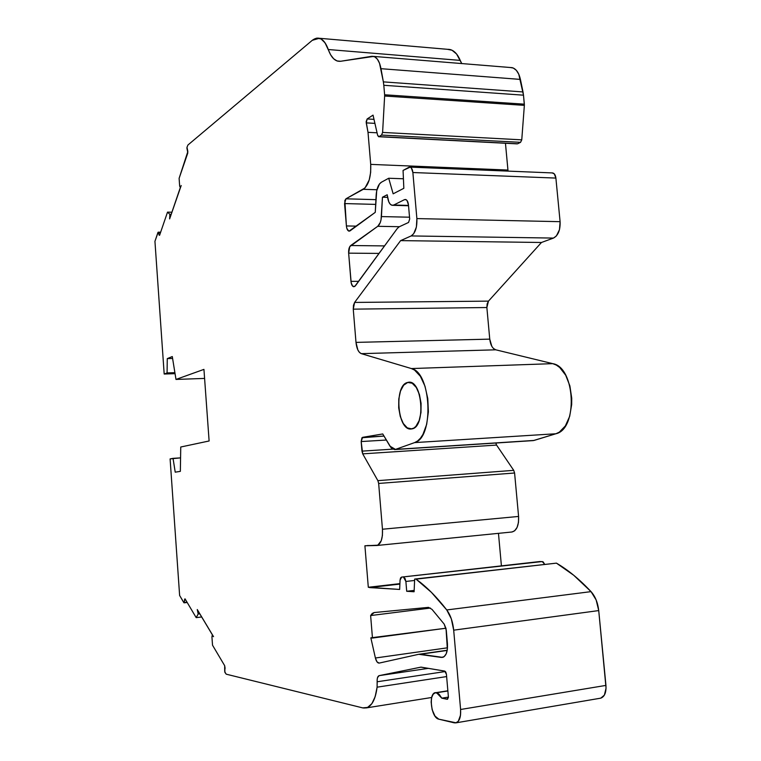 <?xml version="1.0" encoding="UTF-8"?>
<svg xmlns="http://www.w3.org/2000/svg" width="761" height="761" viewBox="0 0 761 761"><rect width="100%" height="100%" fill="white"/><g stroke="black" fill="none" stroke-linecap="round" stroke-linejoin="round"><path stroke-width="1.14" d="M407.725 382.46L409.038 382.317C422.907 381.071 425.599 427.91 411.701 428.9L407.278 427.863L403.273 423.477L400.267 416.467L398.697 407.867L398.783 398.954L400.505 391.011L403.634 385.218L407.725 382.46L412.167 383.221L416.277 387.444L419.425 394.512L421.08 403.349L420.976 412.548L419.14 420.652L415.867 426.388L413.86 428.082L410.95 428.976C397.109 430.403 393.97 384.638 407.725 382.46C422.108 377.741 426.436 427.663 411.701 428.9C397.537 432.248 393.532 384.771 407.725 382.46L409.837 382.383M430.441 608.058L370.626 615.563L430.441 608.058L370.626 615.563L373.955 612.576L428.5 607.364L432.01 609.38L444.177 624.096L446.288 630.346L447.439 643.673C447.82 651.435 446.222 656.001 442.645 657.38L420.376 654.251L447.192 650.436M171.187 214.402L169.893 214.374L170.093 217.408L169.893 214.374L171.187 214.402L169.893 214.374L167.525 212.129L159.582 235.292L158.383 232.466L160.542 232.505L158.183 232.172L160.542 232.505M495.801 443.026L496.572 445.08L495.801 443.026L496.572 445.08L362.702 453.851L361.96 451.14L392.79 449.152L361.96 451.14L361.171 441.561L362.607 437.337L382.735 433.951L391.087 447.744L392.305 448.857L394.864 449.551L534.041 440.438L395.482 449.399L414.64 442.598L555.882 433.76L534.041 440.438L394.864 449.551L534.041 440.438L395.482 449.399L414.64 442.598L417.656 440.942L420.453 438.193L422.935 434.436L426.674 424.334L428.367 411.844L427.777 398.574L424.99 386.198L420.376 376.295L414.536 370.065L411.397 368.562L361.332 353.656L359.458 352.4L357.841 349.917L355.996 342.393L489.751 339.13C490.493 345.066 492.5 348.633 495.782 349.813L361.332 353.656C358.46 352.4 356.681 348.643 355.996 342.393L353.256 309.156L353.465 305.313L354.607 302.431L488.467 301.128L486.869 307.53L353.256 309.156L354.607 302.431L400.619 240.619L411.149 235.939L413.708 233.684L416.391 227.044L416.876 218.588C417.19 227.434 415.287 233.218 411.149 235.939L553.466 238.079L541.461 242.483L400.619 240.619L411.149 235.939L553.466 238.079C558.174 235.52 560.391 230.05 560.096 221.679L416.876 218.588L412.871 172.528C412.281 168.343 410.921 166.611 408.8 167.325L403.064 170.445L410.008 167.106C411.549 167.572 412.51 169.37 412.871 172.528L411.416 168.067L410.16 167.144L403.064 170.445L403.834 188.3L393.152 193.827L388.709 178.245L381.385 182.231L379.454 183.991L376.714 190.735L375.259 212.348L349.023 231.144C347.615 230.764 346.74 229.032 346.407 225.95L356.49 226.131L346.407 225.95L344.562 203.567L345.941 198.811L375.924 199.658L345.941 198.811L365.014 187.967L369.209 179.976L370.655 172.405L370.712 164.386L368.01 132.328L366.241 122.882L367.163 118.954L373.033 115.12L377.646 135.372L378.617 136.723L377.646 135.372L373.033 115.12L377.646 135.372L379.035 136.609L381.546 135.068L520.543 142.336L517.661 143.772L379.035 136.609L381.546 135.068L520.543 142.336L521.761 139.843L382.602 132.424L381.546 135.068L382.602 132.424L384.638 96.019L524.358 105.36L524.348 104.181L384.619 94.773L383.81 85.289L523.492 95.182L524.348 104.181L384.619 94.773L384.638 96.019L524.358 105.36L521.761 139.843L382.602 132.424L384.638 96.019L524.358 105.36L521.761 139.843L382.602 132.424L381.546 135.068L520.543 142.336L517.661 143.772L379.035 136.609L381.546 135.068M599.991 698.294C604.339 697.342 606.317 693.043 605.946 685.404L460.595 709.49L453.689 630.165L598.726 610.579L605.946 685.404L460.595 709.49C460.919 718.574 458.816 723.026 454.298 722.845L438.802 719.174L455.753 722.902L458.293 721.295L460.519 715.159L460.595 709.49L453.689 630.165L598.726 610.579C597.823 602.722 595.254 596.405 591.04 591.63L446.755 609.951C450.522 615.088 452.833 621.823 453.689 630.165L598.726 610.579L606.051 688.163L604.396 695.088L600.8 698.151C604.634 696.676 606.346 692.424 605.946 685.404L460.595 709.49C460.995 716.929 459.511 721.371 456.124 722.817L438.802 719.174C430.555 717.794 428.234 690.493 436.538 692.757L447.877 690.969L436.538 692.757L441.78 698.16L448.381 697.105L441.78 698.16L439.287 694.451L437.917 693.328L435.302 692.757L433.142 694.251L431.687 697.504L431.135 702.023L432.143 709.671L435.016 716.111L438.802 719.174C431.392 718.042 428.12 693.861 435.187 692.786L447.877 690.969M186.959 602.084L183.867 602.693L179.625 595.473L184.029 602.836L185.047 598.85L196.176 617.628L198.183 613.975L199.81 613.785L198.183 613.975L197.946 610.798L198.183 613.975L199.81 613.785M184.076 602.826L187.196 602.474L184.057 602.836M180.718 186.921L180.214 187.358L179.663 186.103L180.585 187.311M408.505 205.413L393.77 205.023L408.505 205.413L393.77 205.023L404.452 199.667L406.165 199.724L404.452 199.667L405.527 199.487C407.116 199.924 408.096 201.77 408.476 205.004L409.684 218.997L408.552 222.459L399.173 226.816L397.318 228.462L399.173 226.816L408.552 222.459L399.173 226.816L397.318 228.462L355.416 285.794L353.76 286.764C352.267 286.412 351.335 284.604 350.964 281.361L358.669 281.342L350.964 281.361L348.643 253.156L349.746 246.659L377.751 226.302L399.42 226.702L377.751 226.302L380.243 222.602L381.042 219.767L382.46 197.213L387.187 194.759L388.776 201.808L390.184 204.138L391.915 205.251L393.77 205.023L392.153 205.299C390.079 204.814 388.643 202.559 387.853 198.554L387.187 194.759L387.853 198.554C388.995 203.815 390.964 205.965 393.77 205.023L404.452 199.667L405.803 199.553L407.04 200.524L408.476 205.004L409.684 218.997L408.552 222.459L409.684 218.997L408.476 205.004C407.896 200.837 406.555 199.059 404.452 199.667L406.165 199.724M445.404 671.516L377.171 681.77L377.095 687.173L377.171 681.77L445.404 671.516L377.171 681.77C376.999 678.289 377.646 676.244 379.111 675.644L421.052 667.131L444.7 671.078L446.431 674.294L448.362 696.6L447.135 699.273L448.343 697.713L448.362 696.6L447.458 699.264L441.78 698.16L448.381 697.105M591.04 591.63C579.54 579.359 568.01 569.865 556.434 563.14L416.029 579.14C426.265 586.455 436.51 596.729 446.755 609.951L431.382 592.324L416.029 579.14L414.659 579.073L556.434 563.14L414.659 579.073L556.434 563.14L573.765 575.297L591.04 591.63L446.755 609.951C450.522 615.088 452.833 621.823 453.689 630.165L451.321 618.845L446.755 609.951L591.04 591.63C595.254 596.405 597.823 602.722 598.726 610.579L596.139 599.934L591.04 591.63C579.54 579.359 568.01 569.865 556.434 563.14L414.659 579.073L414.108 591.754L406.707 591.278L414.165 590.403L406.707 591.278L405.879 581.461L414.602 580.462L405.879 581.461L405.052 578.465L403.539 577.171L405.879 581.461L414.602 580.462M544.638 564.272L542.251 561.551L401.694 577.095L400.562 577.903L400.058 580.101L401.513 577.104L540.148 561.513L543.145 561.865L544.638 564.272L542.251 561.551L401.694 577.095L539.825 561.542M403.425 178.778L388.709 178.245L393.152 193.827L403.834 188.3L403.064 170.445L403.834 188.3L393.152 193.827L388.709 178.245L403.425 178.778L388.709 178.245L381.385 182.231C378.417 184.238 376.676 188.509 376.162 195.044L375.259 212.348L350.108 230.821L348.671 231.049L346.826 228.319L346.407 225.95L344.838 200.59L345.941 198.811L363.282 189.308L376.933 189.746L363.282 189.308C368.676 185.113 371.149 176.809 370.712 164.386L368.01 132.328L366.155 121.712L367.163 118.954L373.033 115.12L367.163 118.954L373.993 119.344M377.171 681.77C376.999 678.26 377.656 676.215 379.14 675.644L377.532 677.594L377.171 679.516L377.095 687.173C374.964 702.099 370.16 709.005 362.683 707.882L366.288 707.911C371.92 706.141 375.525 699.226 377.095 687.173L375.173 696.648L371.91 703.602L367.611 707.435L362.683 707.882L226.217 674.179L362.683 707.882L226.217 674.179L224.714 671.744L226.217 674.179L224.923 672.41L224.685 665.713L212.528 645.204L224.685 665.713L225.075 668.101L224.695 670.964L224.685 665.713L212.528 645.204L211.939 636.976L212.414 635.321L212.871 635.549L212.176 635.511L211.939 636.976L212.528 645.204L211.939 636.976L212.871 635.549M516.795 143.734L379.035 136.609M524.348 104.181L523.492 95.182L524.358 105.36L524.348 104.181L384.619 94.773L383.81 85.289L523.492 95.182L523.016 91.938L383.363 81.874L380.995 68.69L520.419 79.41L523.016 91.938L383.363 81.874L383.81 85.289L523.492 95.182L523.016 91.938L383.363 81.874L379.52 63.23L377.351 59.158L374.678 56.79L371.72 56.314L340.614 61.27L336.99 60.928L333.641 58.759L330.693 54.897L325.061 42.863L321.094 38.973L316.709 38.126L312.276 40.323L187.948 144.999L186.987 147.273L187.948 144.999L186.987 147.273L187.853 151.506L186.883 147.986L187.824 152.923L179.111 178.34L179.663 186.103L179.111 178.34L179.663 186.103L180.405 187.301L181.194 185.532L170.15 217.408M445.946 628.215L372.462 638.051L370.626 615.563L372.462 638.051L445.946 628.215L370.845 637.832L375.401 658.008L370.845 637.832L372.462 638.051L370.845 637.832L375.401 658.008L447.506 647.811L375.401 658.008C376.305 661.461 377.561 663.154 379.168 663.097L377.018 661.889L375.401 658.008L447.506 647.811M387.644 197.365L382.46 197.213L387.187 194.759L382.46 197.213L387.644 197.365L382.46 197.213L381.432 216.581C381.061 221.346 379.844 224.59 377.751 226.302L399.42 226.702M198.012 610.788L212.795 635.559M401.694 577.095L400.058 580.101L399.658 589.452L400.058 580.101L399.658 589.452L369.456 587.578L399.886 584.077L368.305 587.273L364.909 545.78L377.817 545.199L381.232 540.757L382.412 535.468L382.46 529.237L378.655 483.444L377.875 480.648L378.655 483.444L514.588 473L513.723 470.346L377.875 480.648L362.702 453.851L361.171 441.561L386.331 440.029L361.171 441.561L361.96 437.746L383.982 436.063L362.607 437.337L382.735 433.951L389.974 446.184L394.569 449.58L533.337 440.59L555.882 433.76C578.189 429.137 575.392 366.992 552.743 363.653L411.397 368.562L361.332 353.656C358.46 352.4 356.681 348.643 355.996 342.393L489.751 339.13C490.493 345.066 492.5 348.633 495.782 349.813L552.743 363.653L411.397 368.562L361.332 353.656L495.782 349.813L552.743 363.653L411.397 368.562C431.363 372.215 434.265 437.975 414.64 442.598L555.882 433.76L559.316 432.153L565.356 425.932L569.675 416.324L571.682 404.5L571.73 398.212L569.884 385.894L565.699 375.211L559.725 367.506L556.31 365.061L552.743 363.653C575.392 366.992 578.189 429.137 555.882 433.76L534.041 440.438M374.916 123.368L366.241 122.882L374.916 123.368L366.241 122.882L367.163 118.954M180.405 187.301L169.627 218.911L169.893 214.374L167.525 212.129L159.582 235.292L157.974 232.409L154.94 241.313L158.183 232.172L154.94 241.313L164.186 374.031L167.078 372.928L167.277 358.612L172.29 356.548L175.991 379.435L172.29 356.548L167.277 358.612L172.29 356.548L175.991 379.435L203.938 369.38L209.113 440.98L180.747 447.011L180.357 471.354L175.22 472.172L173.042 458.35L180.576 457.875L170.103 458.912L179.625 595.473L184.029 602.836L185.047 598.85L196.176 617.628L198.183 613.975L197.27 609.542L213.537 636.662L197.946 610.798M172.595 358.46L167.277 358.612L172.595 358.46L167.277 358.612L167.078 372.928L167.277 358.612M409.532 217.199L381.432 216.581L409.532 217.199L381.432 216.581L382.46 197.213M201.722 616.971L196.176 617.628L201.722 616.971L196.176 617.628L198.183 613.975M377.095 687.173L446.631 676.577M420.881 667.15L379.14 675.644L428.491 668.329L379.14 675.644L428.481 668.329L379.14 675.644L420.881 667.15L444.7 671.078L445.822 672.125L446.431 674.294L448.362 696.6L446.431 674.294L444.7 671.078L421.052 667.131M399.886 584.077L369.456 587.578L399.658 589.452L368.305 587.273L399.906 583.639L368.305 587.273L364.909 545.78L376.8 545.494C380.947 544.125 382.831 538.702 382.46 529.237L378.655 483.444L514.588 473L518.583 516.443L382.46 529.237L378.655 483.444L514.588 473L518.583 516.443L382.46 529.237C382.812 539.111 380.795 544.534 376.41 545.513L367.363 545.532M416.876 218.588L412.871 172.528L555.891 178.084C555.501 175.097 554.436 173.384 552.676 172.937L552.144 172.918C554.17 172.994 555.416 174.726 555.891 178.084L560.096 221.679L416.876 218.588L412.871 172.528L555.891 178.084L560.096 221.679L416.876 218.588C417.19 227.434 415.287 233.218 411.149 235.939L553.466 238.079L541.461 242.483L488.467 301.128L486.869 307.53L489.751 339.13L491.806 346.274M375.677 204.395L344.562 203.567L375.677 204.395L344.562 203.567L345.941 198.811L375.924 199.658M377.066 132.804L368.01 132.328L377.066 132.804L368.01 132.328L366.241 122.882M169.893 214.374L167.525 212.129L171.948 212.224M174.897 372.671L167.078 372.928L164.186 374.031L167.078 372.928L174.897 372.671L167.078 372.928M204.595 378.417L175.991 379.435L204.595 378.417L175.991 379.435L203.938 369.38L209.113 440.98L180.747 447.011L180.357 471.354L175.22 472.172L173.042 458.35L170.103 458.912L179.625 595.473L170.103 458.912L180.576 457.875M372.462 638.051L370.626 615.563L372.234 613.423L374.193 612.548L428.5 607.364L432.01 609.38L444.177 624.096L446.032 628.567L447.363 649.276L446.174 653.87L444.063 656.724L441.351 657.428L418.731 654.298L379.178 663.097C377.561 663.164 376.305 661.461 375.401 658.008M556.434 563.14L414.659 579.073L414.108 591.754L406.707 591.278L405.879 581.461L406.707 591.278L414.165 590.403M394.864 449.551L395.482 449.399L389.974 446.184L382.735 433.951L362.607 437.337L383.982 436.063M384.619 94.773L383.81 85.289M187.853 151.506L179.111 178.34L187.853 151.506M447.135 699.273L441.78 698.16L447.639 699.188M358.669 281.342L350.964 281.361C351.763 286.269 353.237 287.744 355.416 285.794L397.318 228.462L354.759 286.459L352.666 286.193L351.182 282.873L348.643 253.156C348.481 249.484 349.166 246.945 350.697 245.527L384.571 245.908L350.697 245.527L377.751 226.302C379.844 224.59 381.061 221.346 381.432 216.581M350.964 281.361L348.643 253.156L379.083 253.413L348.643 253.156C348.481 249.484 349.166 246.945 350.697 245.527L377.751 226.302M501.413 565.861L498.465 533.347M511.544 532.025C516.567 531.016 518.907 525.822 518.583 516.443L518.479 522.36L517.09 527.411L514.655 530.798L511.991 531.996C516.738 530.617 518.935 525.432 518.583 516.443L382.46 529.237M496.572 445.08L513.723 470.346L514.588 473L513.723 470.346L496.572 445.08L362.702 453.851L496.572 445.08L513.723 470.346L377.875 480.648L362.702 453.851L361.171 441.561L386.331 440.029M355.996 342.393L353.256 309.156L354.607 302.431L488.467 301.128L487.135 303.877L486.869 307.53L353.256 309.156L486.869 307.53L489.751 339.13L355.996 342.393L353.256 309.156M553.466 238.079C558.174 235.52 560.391 230.05 560.096 221.679L559.478 229.679L556.386 235.958L553.466 238.079L541.461 242.483L488.467 301.128L354.607 302.431L400.619 240.619L411.149 235.939M541.461 242.483L400.619 240.619L541.461 242.483L488.467 301.128M508.034 171.111L505.456 143.258L508.034 171.111L507.948 170.045L370.712 164.386L368.01 132.328M505.456 143.258L507.948 170.045L370.712 164.386C371.149 176.809 368.676 185.113 363.282 189.308L376.933 189.746M383.363 81.874L380.995 68.69L520.419 79.41C518.888 72.714 516.139 68.804 512.172 67.662L510.25 67.51L513.304 68.043L516.338 70.316L518.774 74.217L523.492 95.182M523.016 91.938L520.419 79.41L380.995 68.69C379.606 61.641 377.171 57.551 373.689 56.409L340.614 61.27L337.684 61.146C333.775 60.014 330.645 56.143 328.286 49.522L460.234 60.395L461.746 63.563L460.234 60.395C457.627 54.231 454.25 50.616 450.103 49.541L447.487 49.322L452.044 50.245L456.581 54.002L461.746 63.563M380.995 68.69C379.225 60.138 376.134 56.019 371.72 56.314L340.614 61.27C335.43 61.812 331.32 57.893 328.286 49.522L460.234 60.395C456.981 52.851 452.728 49.161 447.487 49.322M328.286 49.522C325.974 43.082 323.006 39.334 319.401 38.278L312.276 40.323L187.948 144.999L312.276 40.323C318.688 35.529 324.024 38.592 328.286 49.522L460.234 60.395M154.94 241.313L164.186 374.031L175.059 373.661L164.186 374.031L154.94 241.313M542.251 561.551L401.58 577.095M394.683 449.57L533.337 440.59M361.332 353.656L495.782 349.813L493.613 348.605M412.871 172.528L555.891 178.084L554.274 173.85L552.134 172.909M520.543 142.336L521.761 139.843L520.543 142.336L517.661 143.772M167.525 212.129L159.61 235.225M370.626 615.563L374.193 612.548L428.5 607.364L432.01 609.38L444.177 624.096L446.288 630.346L447.439 643.673C447.753 652.624 445.727 657.209 441.351 657.428L443.378 657.133M388.709 178.245L381.385 182.231C378.417 184.238 376.676 188.509 376.162 195.044L375.259 212.348L349.822 230.992C348.034 231.468 346.892 229.784 346.407 225.95L356.49 226.131M393.77 205.023L404.452 199.667M403.539 577.171L405.879 581.461M414.659 579.073L414.108 591.754L406.707 591.278M159.173 235.225L158.383 232.466M184.267 602.389L184.647 599.154L185.189 599.097M392.79 449.152L361.96 451.14M175.991 379.435L203.938 369.38L209.113 440.98L180.747 447.011L180.357 471.354L175.22 472.172L173.042 458.35M184.647 599.154L185.047 598.85L196.176 617.628M436.538 692.757L441.78 698.16M369.456 587.578L399.906 583.639M513.723 470.346L377.875 480.648L378.655 483.444M361.171 441.561L362.607 437.337M180.652 186.921L170.093 217.408M460.595 709.49L453.689 630.165M446.755 609.951C436.51 596.729 426.265 586.455 416.029 579.14M368.305 587.273L364.909 545.78M377.875 480.648L362.702 453.851M395.482 449.399L414.64 442.598C434.265 437.975 431.363 372.215 411.397 368.562M354.607 302.431L400.619 240.619M346.407 225.95L344.562 203.567M345.941 198.811L363.282 189.308M382.602 132.424L384.638 96.019M441.351 657.428L420.376 654.251M379.083 253.413L348.643 253.156M350.697 245.527L384.571 245.908M598.726 610.579L605.946 685.404M514.588 473L518.583 516.443M414.64 442.598L555.882 433.76M495.782 349.813L552.743 363.653M486.869 307.53L489.751 339.13M555.891 178.084L560.096 221.679M507.948 170.045L370.712 164.386M524.358 105.36L521.761 139.843M520.419 79.41C518.526 71.496 515.14 67.529 510.25 67.51M175.059 373.661L164.186 374.031M447.858 690.788L435.711 692.7M408.533 205.736L392.781 205.318M517.119 143.867L378.731 136.723M160.647 232.2L158.183 232.172M456.124 722.817L600.8 698.151M552.676 172.937L410.008 167.106M419.378 654.213L447.23 650.246M431.696 697.485L366.288 707.911M511.991 531.996L376.809 545.494M512.172 67.662L373.689 56.409M337.684 61.146L340.129 61.337M450.103 49.541L319.411 38.278"/></g></svg>
